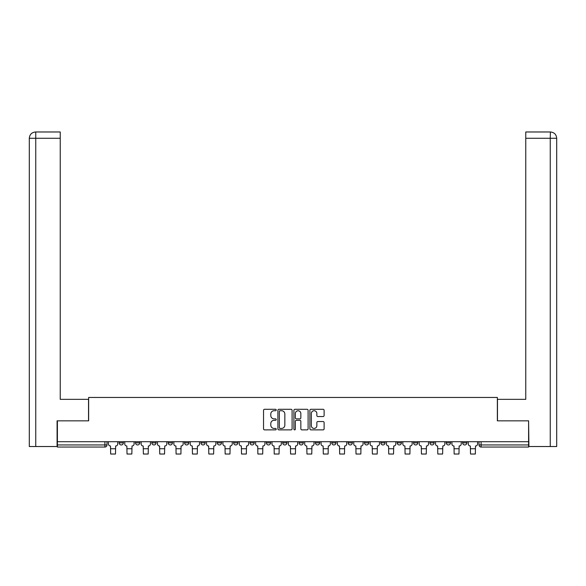 <?xml version="1.0" encoding="UTF-8"?>
<svg xmlns="http://www.w3.org/2000/svg" width="586" height="586" viewBox="0 0 586 586"><rect width="100%" height="100%" fill="white"/><g stroke="black" fill="none" stroke-linecap="round" stroke-linejoin="round"><path stroke-width="0.88" d="M276.226 410.01A0.718 0.718 0 0 0 275.501 409.292L264.572 409.292A1.033 1.033 0 0 0 263.539 410.317L263.539 428.842A1.033 1.033 0 0 0 264.572 429.875L275.501 429.875A0.718 0.718 0 0 0 276.226 429.15A0.718 0.718 0 0 0 275.501 428.432L274.087 428.432A3.296 3.296 0 0 1 270.798 425.136L270.798 423.597A3.296 3.296 0 0 1 274.087 420.301L275.501 420.301A0.718 0.718 0 0 0 276.226 419.583A0.718 0.718 0 0 0 275.501 418.858L274.087 418.858A3.296 3.296 0 0 1 270.798 415.569L270.798 414.024A3.296 3.296 0 0 1 274.087 410.727L275.501 410.727A0.718 0.718 0 0 0 276.226 410.01M462.647 442.855L462.647 441.705L462.647 442.855A2.095 2.095 0 0 0 464.749 444.957A2.095 2.095 0 0 1 462.647 442.855L466.844 442.855A2.095 2.095 0 0 1 464.749 444.957M446.29 442.855L446.29 441.705L446.29 442.855A2.095 2.095 0 0 0 448.393 444.957A2.095 2.095 0 0 1 446.29 442.855L450.488 442.855A2.095 2.095 0 0 1 448.393 444.957M397.22 441.705L397.22 442.855L401.417 442.855A2.095 2.095 0 0 1 399.322 444.957A2.095 2.095 0 0 1 397.22 442.855L397.22 441.705M380.863 441.705L380.863 442.855L385.061 442.855A2.095 2.095 0 0 1 382.966 444.957A2.095 2.095 0 0 1 380.863 442.855L380.863 441.705M299.08 441.705L299.08 442.855L303.277 442.855A2.095 2.095 0 0 1 301.182 444.957A2.095 2.095 0 0 1 299.08 442.855L299.08 441.705M266.366 441.705L266.366 442.855L270.564 442.855A2.095 2.095 0 0 1 268.461 444.957A2.095 2.095 0 0 1 266.366 442.855L266.366 441.705M250.01 441.705L250.01 442.855L254.207 442.855A2.095 2.095 0 0 1 252.105 444.957A2.095 2.095 0 0 1 250.01 442.855L250.01 441.705M233.653 441.705L233.653 442.855L237.85 442.855A2.095 2.095 0 0 1 235.748 444.957A2.095 2.095 0 0 1 233.653 442.855L233.653 441.705M217.296 441.705L217.296 442.855L221.493 442.855A2.095 2.095 0 0 1 219.391 444.957A2.095 2.095 0 0 1 217.296 442.855L217.296 441.705M200.939 441.705L200.939 442.855L205.137 442.855A2.095 2.095 0 0 1 203.034 444.957A2.095 2.095 0 0 1 200.939 442.855L200.939 441.705M184.583 442.855L184.583 441.705L184.583 442.855A2.095 2.095 0 0 0 186.678 444.957A2.095 2.095 0 0 1 184.583 442.855L188.78 442.855A2.095 2.095 0 0 1 186.678 444.957A2.095 2.095 0 0 0 188.78 442.855A2.095 2.095 0 0 1 186.678 444.957M168.226 442.855L168.226 441.705L168.226 442.855A2.095 2.095 0 0 0 170.321 444.957A2.095 2.095 0 0 1 168.226 442.855L172.423 442.855A2.095 2.095 0 0 1 170.321 444.957M151.869 442.855L151.869 441.705L151.869 442.855A2.095 2.095 0 0 0 153.964 444.957A2.095 2.095 0 0 1 151.869 442.855L156.066 442.855A2.095 2.095 0 0 1 153.964 444.957M323.076 416.543A1.033 1.033 0 0 0 324.109 415.518L324.109 410.317A1.033 1.033 0 0 0 323.076 409.292L310.932 409.292A1.033 1.033 0 0 0 309.906 410.317L309.906 428.842A1.033 1.033 0 0 0 310.932 429.875L323.076 429.875A1.033 1.033 0 0 0 324.109 428.842L324.109 422.565A1.033 1.033 0 0 0 323.076 421.539L317.883 421.539A1.033 1.033 0 0 0 316.85 422.565L316.85 425.678A2.754 2.754 0 0 1 314.096 428.432A2.754 2.754 0 0 1 311.342 425.678L311.342 413.482A2.754 2.754 0 0 1 314.096 410.727A2.754 2.754 0 0 1 316.85 413.482L316.85 415.518A1.033 1.033 0 0 0 317.883 416.543L323.076 416.543M35.746 446.525L29.3 446.525L29.3 138.267C29.674 134.443 31.769 132.348 35.585 131.975L60.233 131.975L60.233 138.267L35.746 138.267L35.746 446.525L57.084 446.525L57.084 420.836L88.647 420.836L88.647 397.455L497.353 397.455L497.353 420.836L528.601 420.836L528.601 441.705L57.399 441.705L57.399 444.957L106.996 444.957L106.996 441.705M57.399 420.836L57.399 441.705M292.099 410.317A1.033 1.033 0 0 0 291.074 409.292L278.929 409.292A1.033 1.033 0 0 0 277.896 410.317L277.896 428.842A1.033 1.033 0 0 0 278.929 429.875L291.074 429.875A1.033 1.033 0 0 0 292.099 428.842L292.099 410.317M294.926 409.292L307.071 409.292A1.033 1.033 0 0 1 308.104 410.317L308.104 428.842A1.033 1.033 0 0 1 307.071 429.875L301.878 429.875A1.033 1.033 0 0 1 300.845 428.842L300.845 421.334A1.033 1.033 0 0 0 299.82 420.301L296.37 420.301A1.033 1.033 0 0 0 295.344 421.334L295.344 429.15A0.718 0.718 0 0 1 294.619 429.875A0.718 0.718 0 0 1 293.901 429.15L293.901 410.317A1.033 1.033 0 0 1 294.926 409.292M479.004 441.705L479.004 444.957L528.601 444.957L528.601 447.052L481.106 447.052A2.095 2.095 0 0 1 479.004 444.957M528.601 441.705L528.601 444.957M104.894 441.705L104.894 447.052A2.095 2.095 0 0 0 106.996 444.957A2.095 2.095 0 0 1 104.894 447.052L57.399 447.052L57.399 444.957M466.844 441.705L466.844 442.855L466.844 441.705M450.488 441.705L450.488 442.855L450.488 441.705M434.131 441.705L434.131 442.855A2.095 2.095 0 0 1 432.036 444.957A2.095 2.095 0 0 1 429.934 442.855L434.131 442.855L434.131 441.705M429.934 441.705L429.934 442.855M417.774 441.705L417.774 442.855A2.095 2.095 0 0 1 415.679 444.957A2.095 2.095 0 0 1 413.577 442.855L417.774 442.855A2.095 2.095 0 0 1 415.679 444.957A2.095 2.095 0 0 0 417.774 442.855M413.577 441.705L413.577 442.855M401.417 441.705L401.417 442.855M385.061 441.705L385.061 442.855M368.704 441.705L368.704 442.855A2.095 2.095 0 0 1 366.609 444.957A2.095 2.095 0 0 1 364.507 442.855A2.095 2.095 0 0 0 366.609 444.957M364.507 441.705L364.507 442.855L368.704 442.855M352.347 441.705L352.347 442.855A2.095 2.095 0 0 1 350.252 444.957A2.095 2.095 0 0 1 348.15 442.855L352.347 442.855A2.095 2.095 0 0 1 350.252 444.957A2.095 2.095 0 0 0 352.347 442.855M348.15 441.705L348.15 442.855M335.99 441.705L335.99 442.855A2.095 2.095 0 0 1 333.895 444.957A2.095 2.095 0 0 1 331.793 442.855A2.095 2.095 0 0 0 333.895 444.957M331.793 441.705L331.793 442.855L335.99 442.855M319.634 441.705L319.634 442.855A2.095 2.095 0 0 1 317.539 444.957A2.095 2.095 0 0 1 315.436 442.855L319.634 442.855M315.436 441.705L315.436 442.855M303.277 441.705L303.277 442.855M286.92 441.705L286.92 442.855A2.095 2.095 0 0 1 284.818 444.957A2.095 2.095 0 0 1 282.723 442.855L286.92 442.855M282.723 441.705L282.723 442.855M270.564 441.705L270.564 442.855M254.207 441.705L254.207 442.855M237.85 441.705L237.85 442.855L237.85 441.705M221.493 441.705L221.493 442.855A2.095 2.095 0 0 1 219.391 444.957A2.095 2.095 0 0 0 221.493 442.855M205.137 441.705L205.137 442.855A2.095 2.095 0 0 1 203.034 444.957A2.095 2.095 0 0 0 205.137 442.855L205.137 441.705M188.78 441.705L188.78 442.855M172.423 441.705L172.423 442.855L172.423 441.705M156.066 441.705L156.066 442.855L156.066 441.705M135.513 441.705L135.513 442.855L139.71 442.855L139.71 441.705L139.71 442.855A2.095 2.095 0 0 1 137.607 444.957A2.095 2.095 0 0 1 135.513 442.855A2.095 2.095 0 0 0 137.607 444.957A2.095 2.095 0 0 0 139.71 442.855A2.095 2.095 0 0 1 137.607 444.957M119.156 441.705L119.156 442.855L123.353 442.855L123.353 441.705L123.353 442.855A2.095 2.095 0 0 1 121.251 444.957A2.095 2.095 0 0 1 119.156 442.855A2.095 2.095 0 0 0 121.251 444.957A2.095 2.095 0 0 0 123.353 442.855A2.095 2.095 0 0 1 121.251 444.957M280.057 410.727A0.718 0.718 0 0 0 279.339 411.453L279.339 427.714A0.718 0.718 0 0 0 280.057 428.432L281.551 428.432A3.296 3.296 0 0 0 284.847 425.136L284.847 414.024A3.296 3.296 0 0 0 281.551 410.727L280.057 410.727M300.845 413.533A2.754 2.754 0 0 0 298.091 410.779A2.754 2.754 0 0 0 295.344 413.533L295.344 417.833A1.033 1.033 0 0 0 296.37 418.858L299.82 418.858A1.033 1.033 0 0 0 300.845 417.833L300.845 413.533M108.41 441.705L108.41 443.91A2.095 2.095 139.8 0 0 110.505 446.005L110.666 454.025L115.486 454.025L115.647 446.005A2.095 2.095 139.8 0 0 117.742 443.91L117.742 441.705M124.767 441.705L124.767 443.91A2.095 2.095 139.8 0 0 126.862 446.005L127.023 454.025L131.843 454.025L132.004 446.005A2.095 2.095 139.8 0 0 134.099 443.91L134.099 441.705M141.123 441.705L141.123 443.91A2.095 2.095 139.8 0 0 143.218 446.005L143.38 454.025L148.199 454.025L148.361 446.005A2.095 2.095 139.8 0 0 150.456 443.91L150.456 441.705M88.537 420.836L88.537 399.344L60.233 399.344L60.233 138.267M35.592 131.975C31.769 132.355 29.666 134.45 29.3 138.267L29.3 383.618L29.3 138.267L35.746 138.267L35.746 131.975L60.233 131.975M497.463 420.836L497.463 399.344L525.767 399.344L525.767 131.975L550.4 131.975L550.254 138.267L525.767 138.267M556.7 383.618L556.7 138.267L556.7 446.525L528.916 446.525L528.601 420.836M550.254 446.525L550.254 138.267L556.7 138.267C556.326 134.443 554.231 132.348 550.415 131.975M157.48 441.705L157.48 443.91A2.095 2.095 139.8 0 0 159.575 446.005L159.736 454.025L164.556 454.025L164.717 446.005A2.095 2.095 139.8 0 0 166.812 443.91L166.812 441.705M173.837 441.705L173.837 443.91A2.095 2.095 139.8 0 0 175.932 446.005L176.093 454.025L180.913 454.025L181.074 446.005A2.095 2.095 139.8 0 0 183.169 443.91L183.169 441.705M190.194 441.705L190.194 443.91A2.095 2.095 139.8 0 0 192.289 446.005L192.45 454.025L197.27 454.025L197.431 446.005A2.095 2.095 139.8 0 0 199.526 443.91L199.526 441.705M206.55 441.705L206.55 443.91A2.095 2.095 139.8 0 0 208.645 446.005L208.806 454.025L213.626 454.025L213.787 446.005A2.095 2.095 139.8 0 0 215.882 443.91L215.882 441.705M222.907 441.705L222.907 443.91A2.095 2.095 139.8 0 0 225.002 446.005L225.163 454.025L229.983 454.025L230.144 446.005A2.095 2.095 139.8 0 0 232.239 443.91L232.239 441.705M239.264 441.705L239.264 443.91A2.095 2.095 139.8 0 0 241.359 446.005L241.52 454.025L246.34 454.025L246.501 446.005A2.095 2.095 139.8 0 0 248.596 443.91L248.596 441.705M255.621 441.705L255.621 443.91A2.095 2.095 139.8 0 0 257.715 446.005L257.877 454.025L262.696 454.025L262.858 446.005A2.095 2.095 139.8 0 0 264.953 443.91L264.953 441.705M271.977 441.705L271.977 443.91A2.095 2.095 139.8 0 0 274.072 446.005L274.233 454.025L279.053 454.025L279.214 446.005A2.095 2.095 139.8 0 0 281.309 443.91L281.309 441.705M288.334 441.705L288.334 443.91A2.095 2.095 139.8 0 0 290.429 446.005L290.59 454.025L295.41 454.025L295.571 446.005A2.095 2.095 139.8 0 0 297.666 443.91L297.666 441.705M304.691 441.705L304.691 443.91A2.095 2.095 139.8 0 0 306.786 446.005L306.947 454.025L311.767 454.025L311.928 446.005A2.095 2.095 139.8 0 0 314.023 443.91L314.023 441.705M321.047 441.705L321.047 443.91A2.095 2.095 139.8 0 0 323.142 446.005L323.304 454.025L328.123 454.025L328.285 446.005A2.095 2.095 139.8 0 0 330.379 443.91L330.379 441.705M337.404 441.705L337.404 443.91A2.095 2.095 139.8 0 0 339.499 446.005L339.66 454.025L344.48 454.025L344.641 446.005A2.095 2.095 139.8 0 0 346.736 443.91L346.736 441.705M353.761 441.705L353.761 443.91A2.095 2.095 139.8 0 0 355.856 446.005L356.017 454.025L360.837 454.025L360.998 446.005A2.095 2.095 139.8 0 0 363.093 443.91L363.093 441.705M370.118 441.705L370.118 443.91A2.095 2.095 139.8 0 0 372.213 446.005L372.374 454.025L377.194 454.025L377.355 446.005A2.095 2.095 139.8 0 0 379.45 443.91L379.45 441.705M386.474 441.705L386.474 443.91A2.095 2.095 139.8 0 0 388.569 446.005L388.73 454.025L393.55 454.025L393.711 446.005A2.095 2.095 139.8 0 0 395.806 443.91L395.806 441.705M402.831 441.705L402.831 443.91A2.095 2.095 139.8 0 0 404.926 446.005L405.087 454.025L409.907 454.025L410.068 446.005A2.095 2.095 139.8 0 0 412.163 443.91L412.163 441.705M419.188 441.705L419.188 443.91A2.095 2.095 139.8 0 0 421.283 446.005L421.444 454.025L426.264 454.025L426.425 446.005A2.095 2.095 139.8 0 0 428.52 443.91L428.52 441.705M435.545 441.705L435.545 443.91A2.095 2.095 139.8 0 0 437.639 446.005L437.801 454.025L442.62 454.025L442.782 446.005A2.095 2.095 139.8 0 0 444.877 443.91L444.877 441.705M451.901 441.705L451.901 443.91A2.095 2.095 139.8 0 0 453.996 446.005L454.157 454.025L458.977 454.025L459.138 446.005A2.095 2.095 139.8 0 0 461.233 443.91L461.233 441.705M468.258 441.705L468.258 443.91A2.095 2.095 139.8 0 0 470.353 446.005L470.514 454.025L475.334 454.025L475.495 446.005A2.095 2.095 139.8 0 0 477.59 443.91L477.59 441.705M481.106 441.705L481.106 447.052M110.666 448.73L115.486 448.73M110.666 454.025L115.486 454.025M127.023 448.73L131.843 448.73M127.023 454.025L131.843 454.025M143.38 448.73L148.199 448.73M143.38 454.025L148.199 454.025M29.3 138.267L29.3 383.618M159.736 448.73L164.556 448.73M159.736 454.025L164.556 454.025M176.093 448.73L180.913 448.73M176.093 454.025L180.913 454.025M192.45 448.73L197.27 448.73M192.45 454.025L197.27 454.025M208.806 448.73L213.626 448.73M208.806 454.025L213.626 454.025M225.163 448.73L229.983 448.73M225.163 454.025L229.983 454.025M241.52 448.73L246.34 448.73M241.52 454.025L246.34 454.025M257.877 448.73L262.696 448.73M257.877 454.025L262.696 454.025M274.233 448.73L279.053 448.73M274.233 454.025L279.053 454.025M290.59 448.73L295.41 448.73M290.59 454.025L295.41 454.025M306.947 448.73L311.767 448.73M306.947 454.025L311.767 454.025M323.304 448.73L328.123 448.73M323.304 454.025L328.123 454.025M339.66 448.73L344.48 448.73M339.66 454.025L344.48 454.025M356.017 448.73L360.837 448.73M356.017 454.025L360.837 454.025M372.374 448.73L377.194 448.73M372.374 454.025L377.194 454.025M388.73 448.73L393.55 448.73M388.73 454.025L393.55 454.025M405.087 448.73L409.907 448.73M405.087 454.025L409.907 454.025M421.444 448.73L426.264 448.73M421.444 454.025L426.264 454.025M437.801 448.73L442.62 448.73M437.801 454.025L442.62 454.025M454.157 448.73L458.977 448.73M454.157 454.025L458.977 454.025M470.514 448.73L475.334 448.73M470.514 454.025L475.334 454.025"/></g></svg>
